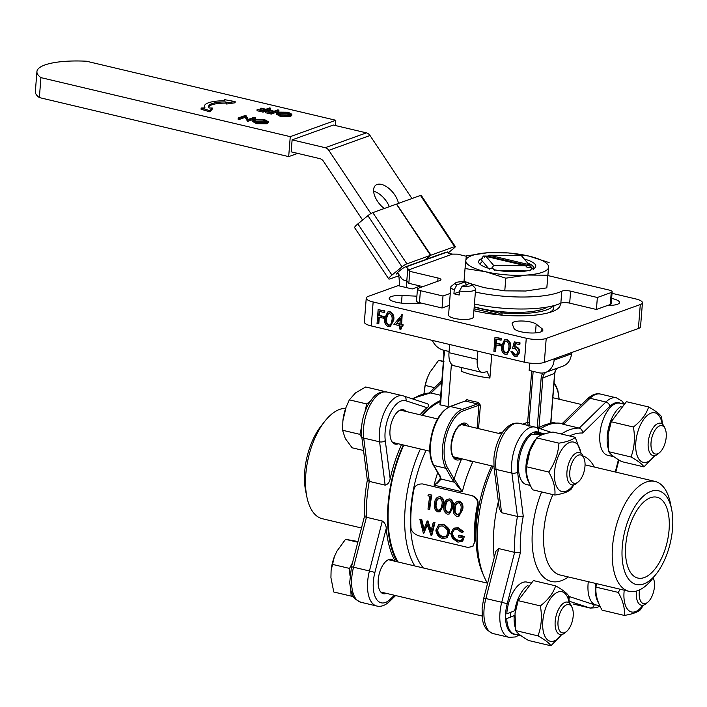 <?xml version="1.0" encoding="UTF-8"?>
<svg xmlns="http://www.w3.org/2000/svg" width="707" height="707" viewBox="0 0 707 707"><rect width="100%" height="100%" fill="white"/><g stroke="black" fill="none" stroke-linecap="round" stroke-linejoin="round"><path stroke-width="1.06" d="M599.863 605.819L595.886 604.883A26.742 13.044 -76.7 0 1 588.03 584.618A26.742 13.044 -76.7 0 1 588.304 581.693M598.732 603.257A26.742 13.044 -76.7 0 1 595.444 586.368A26.742 13.044 -76.7 0 1 595.718 583.443M639.543 589.894A14.538 7.088 103.3 0 0 647.93 602.108A14.538 7.088 103.3 0 0 653.834 590.725A14.538 7.088 103.3 0 0 653.48 578.644A14.538 7.088 103.3 0 0 653.144 577.928M647.93 602.108L646.322 603.495A16.614 8.104 -76.7 0 1 641.267 605.21A16.614 8.104 -76.7 0 1 636.53 591.034M345.652 408.425A56.48 27.538 103.3 0 0 339.546 409.441A56.48 27.538 103.3 0 0 324.69 421.434A56.48 27.538 103.3 0 0 305.795 474.362A56.48 27.538 103.3 0 0 306.847 496.809A56.48 27.538 103.3 0 0 322.259 518.699L361.48 527.988M403.282 444.959A91.362 44.55 103.3 0 0 388.019 504.701A91.362 44.55 103.3 0 0 397.087 561.756M440.284 400.63A91.362 44.55 103.3 0 0 421.796 415.203M324.69 421.434L320.837 426.374A48.173 23.49 103.3 0 0 305.61 490.667L306.847 496.809M430.254 392.933L431.049 393.021A91.362 44.55 103.3 0 0 412.976 399.048M367.357 480.088L369.266 481.379A91.362 44.55 103.3 0 0 366.845 499.69A91.362 44.55 103.3 0 0 366.438 517.277C364.423 516.737 363.99 516.278 365.139 515.907M367.348 480.088C365.006 492.638 364.052 504.718 364.494 516.331L351.467 566.811L353.553 567.208A31.143 15.192 103.3 0 0 351.768 577.805A31.143 15.192 103.3 0 0 360.853 602.258C350.769 597.344 353.624 595.603 351.026 591.22L349.682 582.727L351.467 566.811M420.029 414.779A91.362 44.55 103.3 0 1 427.081 407.718C429.122 406.154 429.246 404.846 427.435 403.794L403.715 396.017A4.154 3.623 108.1 0 1 405.951 400.798A26.99 13.159 103.3 0 0 390.688 412.163A26.99 13.159 103.3 0 0 385.271 440.567L390.158 478.727C389.522 482.315 387.851 484.454 385.138 485.135L369.266 481.379L363.716 438.075A4.154 2.218 -7.3 0 1 361.745 436.502C360.658 425.393 362.841 414.682 368.294 404.36C373.367 397.131 376.133 391.254 386.976 392.023A31.143 15.192 103.3 0 0 363.548 428.186A31.143 15.192 103.3 0 0 363.716 438.075L379.597 441.831A4.154 2.218 -7.3 0 0 385.271 440.567M395.328 561.34A91.362 44.55 103.3 0 1 386.243 528.429C386.137 525.266 384.829 522.8 382.319 521.032L366.438 517.277L353.553 567.208L369.434 570.973L382.319 521.032M405.871 411.43A17.648 8.608 103.3 0 0 403.273 409.751A17.648 8.608 103.3 0 0 389.999 430.245A17.648 8.608 103.3 0 0 395.142 444.102A17.648 8.608 103.3 0 0 398.209 443.757M394.091 561.049A17.648 8.608 103.3 0 0 391.501 559.37A17.648 8.608 103.3 0 0 378.218 579.864A17.648 8.608 103.3 0 0 383.371 593.721A17.648 8.608 103.3 0 0 386.437 593.376M440.7 395.301L431.049 393.021L441.698 382.593M401.514 444.544A91.362 44.55 103.3 0 0 390.158 478.727M224.959 100.774A27.246 7.211 4.5 0 0 204.411 106.138A27.246 7.211 4.5 0 0 205.083 107.941L201.15 108.03L209.926 110.672L212.294 108.021L209.122 107.994A23.092 6.116 -175.5 0 1 208.556 106.465A23.092 6.116 -175.5 0 1 225.966 101.923L226.726 102.824L235.122 101.596L224.446 99.634L224.959 100.774M224.446 99.634L224.358 100.774M235.122 101.596L235.033 102.798L226.629 104.017L226.726 102.824M225.966 101.923L225.869 103.116L226.629 104.017M208.618 107.075A23.092 6.116 -175.5 0 1 225.869 103.116M212.294 108.021L212.197 109.214L209.829 111.874L209.926 110.672M201.15 108.03L201.053 109.223L209.829 111.874M204.411 106.138L204.323 107.34A27.246 7.211 4.5 0 0 204.367 107.95M270.71 108.198L263.119 110.928L257.109 109.505L262.792 110.389L265.125 109.55L260.22 108.383L260.998 108.1L265.903 109.267L269.606 107.932L270.71 108.198L270.613 109.391L263.031 112.13L257.012 110.707L257.109 109.505M263.119 110.928L263.031 112.13M263.084 110.283L260.123 109.585L260.22 108.383M278.938 110.142L271.355 112.881L265.337 111.459L271.028 112.333L273.362 111.494L268.448 110.336L269.226 110.053L274.139 111.211L277.833 109.885L278.938 110.142L278.85 111.344L271.258 114.074L265.24 112.652L265.337 111.459M271.355 112.881L271.258 114.074M271.311 112.227L268.36 111.529L268.448 110.336M289.976 114.737L287.316 113.694L278.284 113.747M278.788 112.378L287.404 112.501L290.471 114.18L289.587 114.914L280.988 114.808L277.869 113.111L278.788 112.378L278.682 113.571M287.298 113.703L287.396 112.501M280.175 116.302L280.272 115.1L290.701 115.17L291.823 114.242L291.735 115.444L290.604 116.372L280.166 116.302L276.428 114.189M291.823 114.242L288.138 112.21L277.674 112.113L276.517 113.058L280.264 115.108M290.701 115.179L290.612 116.372M254.193 117.265L255.298 117.53L247.715 120.261L245.294 116.125L239.32 118.272L238.215 118.007L245.806 115.276L248.237 119.412L254.193 117.265M255.298 117.53L255.209 118.723L247.618 121.454L245.205 117.318L239.231 119.474L238.118 119.209L238.215 118.007M247.715 120.261L247.618 121.454M247.485 120.208L247.388 121.401M245.294 116.125L245.205 117.318M239.32 118.272L239.231 119.474M266.336 122.117L263.676 121.074L254.644 121.136M255.147 119.757L263.764 119.881L266.831 121.56L265.947 122.293L257.348 122.196L254.228 120.49L255.147 119.757L255.041 120.95M263.658 121.083L263.755 119.881M256.535 123.681L256.632 122.488L267.06 122.558L268.183 121.622L268.094 122.824L266.963 123.752L256.526 123.681L252.788 121.569M268.183 121.622L264.498 119.589L254.034 119.492L252.876 120.437L256.623 122.488M267.06 122.558L266.972 123.752M292.115 139.862L333.297 125.033L366.394 132.863A6.23 5.179 70.2 0 1 370 135.505L328.808 150.344A6.23 5.179 -109.8 0 0 325.202 147.701L292.115 139.862L291.169 151.846L319.873 158.642A6.23 5.179 70.2 0 1 323.479 161.284L362.585 220.018M39.362 97.584L40.935 77.629A53.988 14.29 -175.5 0 1 36.923 71.593L35.35 91.556A53.988 14.29 4.5 0 0 39.362 97.584L288.686 156.618L297.665 153.384M36.923 71.593A53.988 14.29 -175.5 0 1 44.877 64.973A53.988 14.29 -175.5 0 1 86.466 61.226L335.781 120.261L335.365 125.519M40.935 77.629L290.259 136.654L288.686 156.618M290.259 136.654L335.781 120.261M398.465 203.377A16.614 8.838 50.6 0 0 389.637 189.052A16.614 8.838 50.6 0 0 377.07 184.483A16.614 8.838 50.6 0 0 375.611 185.296A16.614 8.838 50.6 0 0 384.246 208.503M406.331 266.795L447.522 251.957A6.23 5.179 -109.8 0 0 448.98 253.539L452.471 254.113L408.593 269.915L407.789 268.377A6.23 5.179 70.2 0 1 406.331 266.795L406.198 266.592M397.537 272.522L401.002 277.727A6.23 5.179 -109.8 0 0 404.607 280.37L406.799 280.891L408.84 283.313L422.866 286.635M411.951 198.526L370 135.505M407.789 268.377L406.799 280.891M370.901 213.576L328.808 150.344M389.31 206.683A16.614 8.838 50.6 0 0 373.623 191.182M475.369 292.026A62.296 16.491 4.5 0 0 558.884 292.406A62.296 16.491 4.5 0 0 561.791 291.204A6.23 1.653 -175.5 0 1 570.62 291.169L597.362 297.497L611.228 292.504A6.23 1.653 4.5 0 0 612.147 291.735A6.23 1.653 4.5 0 0 609.195 290.082L548.102 275.615M474.432 304.01A62.296 16.491 4.5 0 0 557.938 304.381A62.296 16.491 4.5 0 0 560.845 303.188A6.23 1.653 -175.5 0 1 569.683 303.144L596.416 309.48L610.291 304.478A6.23 1.653 4.5 0 0 611.21 303.718L612.147 291.735M408.593 269.915L409.786 271.338L438.013 278.019A6.23 1.653 -175.5 0 1 440.965 279.68A6.23 1.653 -175.5 0 1 440.054 280.449L418.376 288.253A6.23 1.653 4.5 0 0 417.457 289.022A6.23 1.653 4.5 0 0 420.409 290.674L442.997 296.021L442.052 308.005L449.325 305.38M442.997 296.021L450.271 293.405M417.457 289.022L416.511 300.996A6.23 1.653 4.5 0 0 419.472 302.658L442.052 308.005M409.786 271.338L408.84 283.313M466.302 256.252L457.482 254.158L452.471 254.113M597.362 297.497L596.416 309.48M569.1 602.797A25.434 12.399 103.3 0 0 558.009 592.024A25.434 12.399 103.3 0 0 542.808 621.259A25.434 12.399 103.3 0 0 554.155 640.931A25.434 12.399 103.3 0 0 561.588 634.533M561.844 634.488L550.912 645.774L528.668 640.507C521.669 636.574 517.365 633.269 515.757 630.6L538 635.867C541.482 626.543 542.269 616.557 540.36 605.899L518.107 600.632L515.005 613.791L515.757 630.6M540.36 605.899C548.164 599.836 553.254 593.155 555.631 585.847C562.639 589.797 566.943 593.093 568.543 595.754L569.427 603.044M518.47 599.633L518.019 600.835A25.434 12.399 103.3 0 0 515.049 613.384A25.434 12.399 103.3 0 0 515.032 613.543M550.912 645.774C549.295 643.105 544.991 639.8 538 635.867M555.631 585.847L533.378 580.58L518.107 600.632M613.932 456.749L607.658 455.264A26.742 13.044 -76.7 0 1 600.278 430.634A26.742 13.044 -76.7 0 1 615.443 403.679A26.742 13.044 -76.7 0 1 619.986 403.211L623.556 404.059M613.473 456.404A26.742 13.044 -76.7 0 1 611.14 454.468M608.374 449.051A26.742 13.044 -76.7 0 1 621.038 406.384M342.851 421.151A26.99 13.159 -76.7 0 1 342.904 420.621A26.99 13.159 -76.7 0 1 343.902 414.567A26.99 13.159 -76.7 0 1 346.059 407.312L342.886 420.806L342.559 430.254L345.299 438.543L352.13 447.796L363.539 450.5M381.815 392.058L383.061 391.077L365.705 386.968L355.48 392.924L349.346 399.844L346.156 407.038M570.399 467.848A14.538 7.088 103.3 0 0 571.247 480.937A14.538 7.088 103.3 0 0 578.459 481.75A14.538 7.088 103.3 0 0 584.371 470.367A14.538 7.088 103.3 0 0 584.017 458.286A14.538 7.088 103.3 0 0 577 455.927A14.538 7.088 103.3 0 0 570.399 467.848M578.459 481.75L576.85 483.137A16.614 8.104 -76.7 0 1 571.795 484.852A16.614 8.104 -76.7 0 1 567.641 467.256A16.614 8.104 -76.7 0 1 579.448 452.524A16.614 8.104 -76.7 0 1 583.195 456.324L584.017 458.286M365.006 411.527L366.703 403.953L370.344 401.09M361.949 438.093L359.916 434.363L361.595 426.851M383.061 391.077L383.45 391.784M359.916 434.363L342.559 430.254M366.703 403.953L349.346 399.844M424.147 391.36L424.147 391.36A26.99 13.159 -76.7 0 1 427.302 378.042A26.99 13.159 -76.7 0 1 427.585 377.317M443.996 361.295L438.552 360.429L429.821 372.448L427.373 377.856L425.19 385.421L423.961 393.552M661.796 425.658A14.538 7.088 103.3 0 0 651.642 438.587A14.538 7.088 103.3 0 0 655.469 454.027A14.538 7.088 103.3 0 0 659.702 452.489A14.538 7.088 103.3 0 0 665.26 429.025A14.538 7.088 103.3 0 0 661.796 425.658M659.702 452.489L658.093 453.876A16.614 8.104 -76.7 0 1 653.25 455.635A16.614 8.104 -76.7 0 1 653.038 455.591A16.614 8.104 -76.7 0 1 648.938 437.774A16.614 8.104 -76.7 0 1 660.479 423.219A16.614 8.104 -76.7 0 1 660.692 423.263A16.614 8.104 -76.7 0 1 664.439 427.063L665.26 429.025M434.602 387.657L425.19 385.421M443.36 361.569L438.552 360.429M420.338 286.035L412.199 288.969L398.085 285.628L368.391 296.321A14.538 3.844 4.5 0 0 366.244 298.107A14.538 3.844 4.5 0 0 373.146 301.977L526.273 338.238A14.538 3.844 4.5 0 0 546.211 338.423L640.295 304.531A14.538 3.844 4.5 0 0 642.442 302.755A14.538 3.844 4.5 0 0 635.531 298.875L612.023 293.317M512.195 323.886L513.98 328.366A14.538 3.844 4.5 0 0 520.803 331.733A14.538 3.844 4.5 0 0 535.332 332.9A14.538 3.844 4.5 0 0 542.879 330.142A14.538 3.844 4.5 0 0 541.96 328.631L536.171 324.115A12.461 3.296 4.5 0 0 522.446 321.013A12.461 3.296 4.5 0 0 512.124 323.452A12.461 3.296 4.5 0 0 512.195 323.886M416.891 296.171L402.071 295.517A14.538 3.844 4.5 0 0 389.159 298.327A14.538 3.844 4.5 0 0 396.061 302.198A14.538 3.844 4.5 0 0 408.752 303.453L421.399 303.109M607.781 305.38A14.538 3.844 4.5 0 0 619.526 302.534A14.538 3.844 4.5 0 0 611.626 298.434M473.902 310.691A56.065 14.847 4.5 0 0 475.077 310.974A56.065 14.847 4.5 0 0 531.116 315.455A56.065 14.847 4.5 0 0 560.236 304.832A56.065 14.847 4.5 0 0 560.121 303.515M398.182 562.021A90.328 44.046 -76.7 0 1 388.558 504.506A90.328 44.046 -76.7 0 1 403.812 445.083M422.53 415.371A90.328 44.046 -76.7 0 1 440.205 401.629M522.853 424.191L527.661 422.22L528.244 426.082M537.232 427.832L538.955 427.691A90.328 44.046 -76.7 0 1 550.665 423.475L550.24 423.148L550.665 423.475L554.58 373.711A8.307 6.911 70.2 0 1 558.079 367.896M444.084 354.543L440.558 404.943L440.161 404.298L440.558 404.943L448.079 406.587M448.653 407.241L447.999 406.702M440.001 475.758L441.141 479.072L437.288 483.146L434.08 485.17C437.677 482.457 439.807 479.973 440.479 477.711L441.141 479.072L454.468 482.227L455.75 481.334L462.307 491.851L452.533 479.859L445.852 468.29A33.22 16.199 -76.7 0 1 442.555 447.54A33.22 16.199 -76.7 0 1 462.405 409.353L477.72 403.838L478.303 402.371L480.398 405.182L478.904 405.208L477.72 403.838A49.004 12.973 -175.5 0 1 471.454 402.513A49.004 12.973 -175.5 0 1 465.719 401.002L466.611 399.605A47.758 12.646 4.5 0 0 472.196 401.081A47.758 12.646 4.5 0 0 478.303 402.371M464.579 401.435L466.611 399.605M465.206 401.019L449.899 406.534A1.246 1.034 70.2 0 1 450.412 406.507L465.303 400.975M455.75 481.334L454.115 479.099A94.482 46.07 -76.7 0 1 461.671 458.781M449.634 344.495L448.989 352.678A16.614 8.104 -76.7 0 0 453.841 365.713L482.059 372.395A16.614 8.104 -76.7 0 0 484.631 372.2L487.158 371.582L489.898 378.068A47.758 12.646 -175.5 0 1 474.229 375.284A47.758 12.646 -175.5 0 1 461.671 371.378L461.317 367.49M490.976 354.278L489.748 353.986M437.686 472.656A86.174 42.022 -76.7 0 0 434.08 485.17L462.307 491.851A86.174 42.022 103.3 0 1 472.674 462.122L467.566 460.177M498.408 433.338L503.057 431.844M512.054 351.945L510.949 351.679L512.054 351.945L514.581 355.091L516.128 355.02L517.992 352.289L515.262 348.498L512.478 348.578L514.298 341.888L519.362 343.089L519.247 344.521L515.049 343.522L514.095 347.04L516.225 346.881C518.646 347.667 519.822 349.497 519.751 352.369L517.144 356.24M510.949 351.679L514.404 356.514L516.57 356.452L519.097 352.607C519.168 349.735 517.992 347.906 515.571 347.119L514.095 347.04M519.362 343.089L520.016 342.851L519.901 344.282L519.247 344.521M515.597 343.655L514.749 346.81M519.079 352.599L519.725 352.369M514.581 355.073L515.235 354.843M512.708 351.706L515.226 354.861L516.472 354.87M514.298 341.888L520.016 342.851M505.284 341.039L503.313 346.015C502.73 349.028 503.596 351.246 505.903 352.652L506.839 352.669M506.521 352.811L508.094 351.114L508.837 347.711C509.367 344.698 508.483 342.48 506.185 341.066L504.957 341.127L502.668 346.253C502.076 349.267 502.942 351.476 505.258 352.89L506.716 352.731M505.903 352.669L505.258 352.899M504.842 339.599L506.91 339.387C509.994 341.048 511.223 343.832 510.595 347.747L507.228 354.092M506.265 339.616C509.34 341.278 510.569 344.07 509.95 347.977L506.892 354.234L505.107 354.313C502.067 352.643 500.883 349.868 501.555 345.997L504.515 339.696L506.91 339.387M509.95 347.977L510.595 347.747M493.884 351.291L494.98 337.319L500.998 338.741L500.883 340.173L495.978 339.007L495.642 343.31L500.547 344.468L500.432 345.909L495.527 344.742L494.988 351.547L493.884 351.291M494.98 337.319L501.652 338.503L501.537 339.934L500.883 340.173M500.998 338.741L501.652 338.503M496.597 339.157L496.287 343.072L501.201 344.238L501.086 345.67L500.432 345.909M495.642 343.31L496.287 343.072M500.547 344.468L501.201 344.238M496.146 344.892L495.642 351.317L494.988 351.547M377.034 323.62L378.13 309.648L384.148 311.071L384.034 312.503L379.129 311.345L378.793 315.64L383.698 316.807L383.583 318.238L378.678 317.081L378.139 323.886L377.034 323.62M378.13 309.648L384.802 310.841L384.688 312.273L384.034 312.503M384.148 311.071L384.802 310.841M379.747 311.495L379.438 315.41L384.352 316.568L384.237 318.009L383.583 318.238M378.793 315.64L379.438 315.41M383.698 316.807L384.352 316.568M379.297 317.222L378.793 323.647L378.139 323.886M388.435 313.369L386.464 318.353C385.881 321.367 386.747 323.576 389.062 324.99L389.99 325.008M389.672 325.149L391.245 323.452L391.987 320.05C392.518 317.036 391.634 314.818 389.336 313.395L388.108 313.466L385.819 318.583C385.227 321.597 386.093 323.815 388.408 325.22L389.866 325.07M389.062 324.999L388.408 325.238M387.993 311.937L390.07 311.725C393.145 313.378 394.373 316.17 393.746 320.077L390.379 326.422M389.416 311.955C392.491 313.616 393.719 316.4 393.101 320.315L390.043 326.572L388.258 326.643C385.218 324.981 384.042 322.206 384.705 318.327L387.666 312.034L390.07 311.725M393.101 320.315L393.746 320.077M400.312 318.857L396.848 323.179L399.915 323.903M396.203 323.417L399.879 324.292L400.356 318.221L396.848 323.179M400.622 329.206L399.517 328.949L399.773 325.724L393.914 324.336L402.177 314.588L401.638 324.319L403.07 324.654L402.955 326.086L400.878 325.98L400.622 329.206L401.276 328.976L401.496 326.13M401.523 314.827L402.398 314.642M401.753 314.88L400.993 324.548L401.638 324.319M400.993 324.548L403.07 324.654M402.416 324.884L402.301 326.325M423.475 533.688L419.905 519.468L421.063 519.742L423.546 530.259L427.081 521.174M431.906 535.005L431.093 535.499L427.055 524.417L423.458 533.688M431.915 535.005L434.964 522.526L433.188 522.614L434.319 522.88L431.243 535.535M431.129 530.533L427.903 520.856L427.222 521.2L430.828 531.911L433.197 522.614M427.885 520.856L427.231 521.2M421.063 519.742L421.717 519.398L419.914 519.468M427.275 525.098L423.617 533.732M434.964 522.535L434.337 522.888M431.482 531.434L430.81 531.911M421.726 519.398L424.191 529.773L423.528 530.25M439.454 526.07L437.642 529.958C438.084 533.449 439.948 535.703 443.218 536.71L446.524 536.366M443.218 536.693L442.564 537.205L446.223 536.631L447.752 532.892C448.194 530.436 446.391 528.094 442.343 525.875L439.109 526.247L437.624 529.958M436.97 530.4C437.023 533.599 438.888 535.879 442.564 537.214M442.326 524.417L438.596 524.85L435.874 530.144C436.387 534.501 438.667 537.311 442.697 538.575L447.01 537.788L448.857 533.158C448.494 528.677 446.311 525.761 442.326 524.417L439.003 524.656M448.848 533.149L449.519 532.716C450.05 529.631 447.876 526.75 442.98 524.081M447.018 537.806L449.519 532.733M462.935 532.018L461.971 532.786L463.589 531.637L462.935 532.018L457.438 527.996L453.461 528.394L450.757 533.608L452.427 538.442L457.933 542.181L462.732 541.058L464.402 536.41L462.06 541.597M458.021 529.066L454 529.799L451.861 533.812C452.445 537.532 454.468 539.892 457.942 540.873L461.45 540.36L462.67 537.965L458.551 536.993A88.667 43.233 103.3 0 1 458.516 535.614L463.739 536.852M457.367 529.402L461.971 532.795M463.571 531.646L458.092 527.652L457.438 527.988M458.083 527.661L453.832 528.217M458.516 535.614L459.17 535.172L464.402 536.41M457.942 540.873L461.759 540.077M451.844 533.812L454.336 529.623M452.524 533.37C453.099 537.046 455.122 539.37 458.596 540.351M459.373 502.73C456.837 503.013 455.485 504.78 455.335 508.024C454.557 511.126 455.326 513.37 457.623 514.74L458.224 514.802M457.615 514.758L459.895 513.052L460.867 509.561C461.644 506.424 460.937 504.144 458.755 502.712L458.852 502.668M458.755 502.712C456.218 503.004 454.866 504.798 454.698 508.103C453.921 511.223 454.672 513.485 456.978 514.899M458.71 501.175L458.993 501.228C461.936 502.916 462.935 505.788 461.98 509.827L458.375 516.34L456.784 516.357C453.744 514.687 452.674 511.85 453.594 507.838C453.867 503.649 455.67 501.449 458.993 501.228L459.612 501.254C462.555 502.933 463.553 505.761 462.617 509.756L458.887 516.198M459.011 501.166L459.612 501.254M461.98 509.827L462.617 509.756M449.882 500.476C447.337 500.759 445.984 502.527 445.834 505.77C445.057 508.881 445.825 511.117 448.123 512.495L448.724 512.548M448.123 512.504L450.394 510.808L451.366 507.308C452.144 504.171 451.437 501.89 449.263 500.468L449.36 500.415M449.263 500.468C446.718 500.759 445.366 502.553 445.198 505.85C444.42 508.969 445.18 511.241 447.478 512.655M449.21 498.921L449.502 498.974C452.436 500.671 453.434 503.534 452.48 507.582L448.874 514.086L447.284 514.113C444.243 512.442 443.183 509.597 444.093 505.593C444.367 501.404 446.17 499.195 449.502 498.974L450.112 499.009C453.054 500.689 454.053 503.517 453.116 507.502L449.387 513.945M449.511 498.921L450.112 499.009M452.48 507.582L453.116 507.502M440.381 498.232C437.836 498.515 436.484 500.282 436.334 503.525C435.565 506.627 436.325 508.872 438.623 510.242L439.224 510.304M438.623 510.26L440.894 508.554L441.866 505.063C442.644 501.926 441.937 499.646 439.763 498.223L439.86 498.17M439.763 498.223C437.218 498.506 435.865 500.3 435.698 503.605C434.92 506.725 435.68 508.996 437.978 510.401M439.71 496.676L440.001 496.729C442.935 498.417 443.934 501.29 442.98 505.328L439.374 511.841L437.783 511.859C434.743 510.189 433.683 507.352 434.593 503.34C434.867 499.151 436.67 496.95 440.001 496.729L440.611 496.756C443.554 498.435 444.553 501.272 443.616 505.258L439.895 511.7M440.01 496.668L440.611 496.756M442.98 505.328L443.616 505.258M427.929 495.801L428.928 494.493L431.208 495.033A88.667 43.233 103.3 0 0 429.105 509.429L427.991 509.173A88.667 43.233 103.3 0 1 429.829 496.252L427.929 495.801M431.208 495.033L431.827 495.059A87.421 42.623 103.3 0 0 429.75 509.252L429.105 509.429M428.928 494.493L431.827 495.059M477.87 505.567C478.825 500.963 477.048 497.701 472.541 495.775L422.556 483.942C417.28 483.835 414.346 486.027 413.745 490.499A87.421 42.623 103.3 0 0 410.891 526.671C410.838 530.612 413.365 533.635 418.482 535.738L467.875 547.43L472.683 546.476L475.051 541.217L472.992 546.175M475.051 541.217A86.174 42.022 103.3 0 1 475.404 523.772A86.174 42.022 103.3 0 1 477.861 505.567L477.243 505.54A87.421 42.623 103.3 0 0 474.397 541.703M471.958 495.634C476.651 497.887 478.409 501.192 477.234 505.532M472.559 495.784L472.073 495.66M529.737 363.106L529.154 370.45L538.743 372.722A16.614 13.822 -109.8 0 0 545.636 372.377A16.614 13.822 -109.8 0 0 554.111 360.093L554.217 358.82M545.636 372.377L562.975 366.129A16.614 13.822 -109.8 0 0 571.459 353.845L571.556 352.572M482.059 372.395A16.614 8.104 -76.7 0 1 477.216 359.359L477.861 351.176M449.086 351.494L443.483 350.168A16.614 13.822 70.2 0 1 432.357 340.403M426.056 450.35A86.174 42.022 103.3 0 0 410.838 508.483A86.174 42.022 103.3 0 0 423.36 567.977M420.391 449.007A90.328 44.046 103.3 0 0 405.138 508.43A90.328 44.046 103.3 0 0 414.77 565.945M366.244 298.107L364.361 322.065A14.538 3.844 4.5 0 0 371.263 325.936L524.391 362.187A14.538 3.844 4.5 0 0 544.328 362.382L638.412 328.49A14.538 3.844 4.5 0 0 640.551 326.705L642.442 302.755M491.754 354.463L489.898 378.068M493.079 466.213A90.328 44.046 103.3 0 0 477.817 525.637A90.328 44.046 103.3 0 0 483.774 575.896A90.328 44.046 103.3 0 0 487.45 583.151M491.683 465.886A86.174 42.022 103.3 0 0 476.465 524.02A86.174 42.022 103.3 0 0 482.139 571.972L483.774 575.896M654.859 455.608L643.936 466.885C642.318 464.216 638.014 460.911 631.024 456.978C634.506 447.602 635.293 437.615 633.384 427.019C641.178 420.948 646.269 414.267 648.646 406.958L626.402 401.691L611.042 421.955A25.434 12.399 103.3 0 0 608.073 434.496A25.434 12.399 103.3 0 0 608.055 434.672M611.493 420.745L608.029 434.902L608.771 451.711C610.388 454.38 614.692 457.685 621.683 461.618L643.936 466.885M662.123 423.908A25.434 12.399 103.3 0 0 651.032 413.135A25.434 12.399 103.3 0 0 635.823 442.37A25.434 12.399 103.3 0 0 647.179 462.042A25.434 12.399 103.3 0 0 654.611 455.653M633.384 427.019L611.131 421.743M648.646 406.958C655.663 410.908 659.967 414.205 661.558 416.865L662.441 424.156M631.024 456.978L608.771 451.711M500.839 315.03L501.033 312.627L499.513 313.174A1.246 0.61 103.3 0 0 498.771 314.606L474.052 308.756M501.943 315.128L502.12 312.883L501.033 312.627M553.926 305.627L553.758 307.739A49.835 13.194 -175.5 0 1 549.525 312.503M553.263 305.795A49.835 13.194 -175.5 0 1 546.732 309.86A49.835 13.194 -175.5 0 1 502.12 312.883M526.529 466.779C525.867 473.831 527.89 481.511 532.618 489.801L554.871 495.068C555.534 488.016 553.501 480.345 548.773 472.046L526.529 466.779L529.941 450.836L536.701 437.898L558.954 443.165C567.058 441.857 572.484 439.904 575.224 437.306L552.98 432.039C544.841 433.356 539.414 435.309 536.701 437.898M580.88 453.178A25.434 12.399 103.3 0 0 567.191 443.775A25.434 12.399 103.3 0 0 554.58 471.64A25.434 12.399 103.3 0 0 559.785 490.587A25.434 12.399 103.3 0 0 573.368 484.914M573.845 484.816L571.141 489.209C568.401 491.807 562.975 493.76 554.871 495.068M529.941 450.836L529.799 451.216A25.434 12.399 103.3 0 0 526.821 463.765L526.697 465.003M548.773 472.046C554.88 463.032 558.265 453.408 558.954 443.165M575.224 437.306L581.127 453.364M596.16 585.352L596.372 583.602A25.434 12.399 103.3 0 0 596.293 584.115L595.992 587.137C595.329 594.189 597.362 601.86 602.09 610.159L624.334 615.426C624.997 608.374 622.973 600.694 618.245 592.404L620.225 589.249M624.228 590.195A25.434 12.399 103.3 0 0 624.051 591.989A25.434 12.399 103.3 0 0 629.248 610.945A25.434 12.399 103.3 0 0 642.831 605.272M643.317 605.174L640.613 609.567C637.9 612.147 632.473 614.1 624.334 615.426M618.245 592.404L595.992 587.137M643.759 583.955A48.173 23.49 -76.7 0 1 622.257 546.697A48.173 23.49 -76.7 0 1 651.05 491.33A48.173 23.49 -76.7 0 1 671.65 509.429A48.173 23.49 -76.7 0 1 656.432 573.722A48.173 23.49 -76.7 0 1 643.759 583.955M656.432 573.722L652.57 578.662A56.48 27.538 -76.7 0 1 637.714 590.654A56.48 27.538 -76.7 0 1 628.974 591.317A56.48 27.538 -76.7 0 1 612.501 546.979A56.48 27.538 -76.7 0 1 646.26 482.059A56.48 27.538 -76.7 0 1 655 481.396A56.48 27.538 -76.7 0 1 670.413 503.287L671.65 509.429M494.228 557.593A91.362 44.55 -76.7 0 1 493.866 529.755A91.362 44.55 -76.7 0 1 498.373 501.59M540.475 428.804A91.362 44.55 -76.7 0 1 562.206 423.581M669.078 529.835A41.527 20.247 -76.7 0 1 637.838 578.052A41.527 20.247 -76.7 0 1 625.722 545.451A41.527 20.247 -76.7 0 1 656.971 497.224A41.527 20.247 -76.7 0 1 669.078 529.835M563.444 423.891C561.544 423.581 561.517 423.732 563.364 424.341L579.236 428.097C581.375 428.857 582.497 430.492 582.595 433.029A87.208 42.526 103.3 0 0 569.586 435.972M499.275 508.607L501.572 512.699L517.453 516.463L523.251 516.198A87.208 42.526 103.3 0 0 520.723 534.828A87.208 42.526 103.3 0 0 520.379 552.662L514.625 552.353A91.362 44.55 -76.7 0 1 515.032 534.775A91.362 44.55 -76.7 0 1 517.453 516.463L511.903 473.16A4.154 2.218 -7.3 0 0 517.577 471.896L523.251 516.198M568.79 597.362A87.208 42.526 103.3 0 0 569.709 596.69L568.985 598.705M498.744 548.597L485.868 598.537L501.74 602.293L514.625 552.353L498.744 548.597L495.837 551.363L483.774 598.131L485.868 598.537A31.143 15.192 103.3 0 0 484.074 609.134A31.143 15.192 103.3 0 0 493.159 633.587L509.04 637.343A31.143 15.192 -76.7 0 1 499.955 612.889A31.143 15.192 -76.7 0 1 501.74 602.293L507.202 603.76A26.99 13.159 103.3 0 0 505.655 612.942A26.99 13.159 103.3 0 0 515.315 634.303M510.657 616.981A17.648 8.608 -76.7 0 1 510.454 612.43M396.707 273.291L397.095 273.883A4.154 0.654 -33.7 0 1 396.353 273.945A4.154 0.654 -33.7 0 1 397.643 272.425L400.904 269.747A4.154 0.654 -33.7 0 1 405.791 266.733L425.084 259.787L430.554 255.315L406.887 263.835A4.154 0.654 146.3 0 0 402.009 266.848L391.952 275.103A10.384 1.635 146.3 0 0 388.726 278.912A10.384 1.635 146.3 0 0 390.582 278.735L398.165 276.004L399.004 277.259L399.658 285.999M430.519 255.324L396.45 204.146M396.618 204.111L430.952 255.165L396.521 204.19M425.508 259.496L444.818 252.682A4.154 0.654 -33.7 0 1 445.551 252.611A4.154 0.654 -33.7 0 1 445.569 252.655M425.543 259.557L430.713 255.315M388.726 278.912L354.64 227.698A10.384 1.635 -33.7 0 1 357.866 223.898L391.952 275.103M448.238 252.867L454.035 248.104A4.154 0.654 146.3 0 0 455.326 246.584A4.154 0.654 146.3 0 0 454.583 246.655L430.952 255.165M454.583 246.655L420.497 195.45A4.154 0.654 -33.7 0 1 421.231 195.379L455.326 246.584M402.009 266.848L367.914 215.644A4.154 0.654 -33.7 0 1 372.801 212.63L406.887 263.835M406.825 287.696L406.304 280.776M399.261 275.103L398.165 276.004M397.095 273.883L398.182 273.485M420.497 195.45L396.866 203.961M367.914 215.644L357.866 223.898M430.554 255.315L396.468 204.111L372.801 212.63M524.223 259.036A28.651 7.583 -175.5 0 1 534.519 268.139A28.651 7.583 -175.5 0 1 532.945 269.093M533.202 268.969A26.574 7.035 4.5 0 0 533.555 267.988A26.574 7.035 4.5 0 0 527.961 263.092M471.18 283.843L484.277 287.678L504.78 290.851L525.672 291.01L546.829 287.864L548.614 267.237A41.527 10.994 4.5 0 0 528.898 256.093A41.527 10.994 4.5 0 0 487.503 252.761A41.527 10.994 4.5 0 0 471.931 255.554A41.527 10.994 4.5 0 0 465.825 260.574A41.527 10.994 4.5 0 0 485.541 271.709A41.527 10.994 4.5 0 0 526.936 275.041A41.527 10.994 4.5 0 0 548.614 267.237L547.828 275.2L526.936 275.041L505.779 278.187L485.541 271.709L465.038 268.545L465.825 260.574L466.346 255.916L487.503 252.761L508.395 252.929L528.898 256.093L549.136 262.571M465.038 268.545L464.039 281.2L469.881 283.392M504.78 290.851L505.779 278.187M546.829 287.864L547.828 275.2M530.745 269.941A28.651 7.583 -175.5 0 1 494.025 269.685M490.19 268.766A28.651 7.583 -175.5 0 1 479.585 263.817A28.651 7.583 -175.5 0 1 482.872 258.143M482.589 261.404A26.574 7.035 4.5 0 0 480.566 263.817A26.574 7.035 4.5 0 0 480.76 264.842M544.222 434.071L534.2 432.94L534.103 434.452M538.769 436.369A26.742 13.044 -76.7 0 1 541.606 434.699L541.597 434.946M541.606 434.699L531.531 434.487A26.742 13.044 -76.7 0 0 518.567 464.26A26.742 13.044 -76.7 0 0 526.415 484.525L530.391 485.462M534.2 432.94A26.742 13.044 -76.7 0 1 538.734 432.472L544.655 433.877M529.26 482.899A26.742 13.044 -76.7 0 1 525.973 466.019A26.742 13.044 -76.7 0 1 536.003 438.976M474.22 306.714A45.681 12.099 4.5 0 0 543.197 309.021A45.681 12.099 4.5 0 0 547.271 307.068M530.542 582.939L526.962 582.1A26.742 13.044 -76.7 0 0 522.429 582.568A26.742 13.044 -76.7 0 0 506.786 613.879L515.456 610.433M515.35 627.94A26.742 13.044 -76.7 0 1 514.201 615.638L514.864 615.364M514.873 615.302L506.733 618.59L514.201 615.638M520.918 635.628L514.643 634.144A26.742 13.044 -76.7 0 1 506.733 618.59M520.449 635.293A26.742 13.044 -76.7 0 1 518.125 633.348M514.749 610.724A26.742 13.044 -76.7 0 1 528.014 585.272M532.99 269.075L521.28 255.536L489.306 255.227L487.715 256.075L483.438 256.031L480.848 259.336L488.343 268.236M495.024 270.613L492.169 267.767L493.689 265.478L525.663 265.779L527.068 267.334L531.337 267.37L532.044 268.147L529.905 270.949M526.556 270.922L499.469 270.657M531.337 267.37L521.28 255.536M533.485 269.659L532.044 268.147M492.169 267.767L489.182 269.234M483.438 256.031L484.463 257.242L486.054 256.402L493.689 265.478M487.715 256.075L530.321 266.159M528.916 264.612L489.306 255.227M486.054 256.402L525.663 265.779M466.832 285.204L464.87 282.031L456.837 284.93L454.239 289.746L453.929 293.732A12.461 3.296 4.5 0 0 456.368 294.439A12.461 3.296 4.5 0 0 459.223 294.987L459.532 290.992L462.122 286.185A8.307 2.201 4.5 0 0 471.507 284.134A8.307 2.201 4.5 0 0 470.164 283.286L462.122 286.185M459.479 291.735L453.929 293.732M454.239 289.746A12.461 3.296 -175.5 0 1 450.766 287.122A12.461 3.296 -175.5 0 1 451.313 286.255L455.582 282.88A8.307 2.201 4.5 0 0 456.837 284.93M464.87 282.031A8.307 2.201 4.5 0 0 455.582 282.88M450.766 287.122L448.565 315.066A12.461 3.296 4.5 0 0 454.477 318.389A12.461 3.296 4.5 0 0 466.938 319.387A12.461 3.296 4.5 0 0 473.407 317.028L475.608 289.075A12.461 3.296 -175.5 0 1 459.532 290.992M471.507 284.134L475.201 288.138A12.461 3.296 -175.5 0 1 475.608 289.075M331.132 570.24L331.132 570.249A26.99 13.159 -76.7 0 1 331.132 570.24A26.99 13.159 -76.7 0 1 334.278 556.93A26.99 13.159 -76.7 0 1 334.561 556.206M357.989 541.518L345.529 539.317L336.806 551.327L334.358 556.736L331.097 570.549L330.929 577.672L333.784 591.998L351.14 596.107L350.805 590.451M562.445 632.915A14.538 7.088 103.3 0 0 566.687 631.378A14.538 7.088 103.3 0 0 572.237 607.905A14.538 7.088 103.3 0 0 568.773 604.547A14.538 7.088 103.3 0 0 558.627 617.476A14.538 7.088 103.3 0 0 562.445 632.915M566.687 631.378L565.07 632.765A16.614 8.104 -76.7 0 1 560.227 634.524A16.614 8.104 -76.7 0 1 560.015 634.479A16.614 8.104 -76.7 0 1 555.914 616.663A16.614 8.104 -76.7 0 1 567.465 602.099A16.614 8.104 -76.7 0 1 567.677 602.143A16.614 8.104 -76.7 0 1 571.424 605.943L572.237 607.905M349.93 575.304L349.523 568.419L352.466 562.913M353.35 596.505L351.14 596.107M357.804 542.225L345.529 539.317M349.523 568.419L332.166 564.31M403.458 395.947A4.154 3.623 108.1 0 1 403.715 396.017L402.857 395.779A31.143 15.192 -76.7 0 1 403.458 395.947M427.081 407.718L405.951 400.798M385.138 485.135L379.597 441.831A31.143 15.192 -76.7 0 1 379.42 431.942A31.143 15.192 -76.7 0 1 402.857 395.779L386.976 392.023M395.611 595.55L389.707 601.33C385.297 605.466 380.976 607.03 376.734 606.014A31.143 15.192 -76.7 0 1 367.649 581.569A31.143 15.192 -76.7 0 1 369.434 570.973L374.896 572.44A26.99 13.159 103.3 0 0 376.027 598.484A26.99 13.159 103.3 0 0 390.335 599.191L394.356 595.259M386.243 528.429L374.896 572.44M389.707 601.33A4.154 2.872 -134.4 0 0 390.335 599.191M325.202 147.701L366.394 132.863M420.409 290.674L419.472 302.658M438.013 278.019L437.757 281.271M611.228 292.504L610.291 304.478M570.62 291.169L569.683 303.144M561.791 291.204L560.845 303.188M531.691 371.051L527.661 422.22L529.145 422.291L529.799 426.074M533.158 371.396L529.145 422.291M537.24 427.744L541.164 377.909L542.87 377.927L538.955 427.691M546.37 372.112A8.307 6.911 -109.8 0 0 542.87 377.927L554.606 373.384M541.164 377.909A9.553 7.945 70.2 0 1 543.047 372.987M443.784 350.239A9.553 7.945 70.2 0 1 444.491 355.02M558.99 399.181A31.974 15.589 103.3 0 0 553.952 383.857M449.899 406.534C439.047 412.296 432.401 424.907 429.962 444.367C429.335 452.984 430.448 459.886 433.303 465.065A1.246 0.963 -30 0 0 433.859 465.453A33.22 16.199 103.3 0 1 430.554 444.694A33.22 16.199 103.3 0 1 450.412 406.507L462.405 409.353A1.246 1.034 70.2 0 1 463.377 410.802A31.974 15.589 103.3 0 0 444.261 447.558A31.974 15.589 103.3 0 0 447.443 467.53L454.115 479.099L452.533 479.859M477.092 428.292L478.904 405.208L463.377 410.802M480.398 405.182L478.551 428.636M447.443 467.53A1.246 0.963 -30 0 1 445.852 468.29L433.859 465.453L440.532 477.022M515.571 347.11L516.225 346.881M502.668 346.253L503.313 346.015M385.819 318.583L386.464 318.353M455.335 508.024L454.698 508.103M445.834 505.77L445.198 505.85M436.334 503.525L435.698 503.605M466.549 425.8A17.648 8.608 103.3 0 0 463.96 424.112C458.083 424.227 453.85 431.173 451.269 444.942C451.137 453.178 452.648 457.685 455.829 458.463A17.648 8.608 103.3 0 0 458.896 458.127M461.397 458.719A18.895 9.218 -76.7 0 1 451.093 445.092A18.895 9.218 -76.7 0 1 458.596 426.021A18.895 9.218 -76.7 0 1 469.05 426.392M554.111 360.093L571.459 353.845M448.989 352.678L477.216 359.359M417.934 302.189L417.855 303.206M402.071 295.517L401.47 303.126M536.171 324.115L535.482 332.882M541.96 328.631L541.73 331.486M546.211 338.423L544.328 362.382M640.295 304.531L638.412 328.49M526.273 338.238L524.391 362.187M373.146 301.977L371.263 325.936M474.176 307.174L499.513 313.174M655 481.396L586.324 465.135A56.48 27.538 103.3 0 0 585.043 464.897M552.901 494.6A56.48 27.538 103.3 0 0 543.824 530.718A56.48 27.538 103.3 0 0 560.298 575.056L628.974 591.317M568.295 576.956A64.788 31.594 -76.7 0 1 532.433 530.612A64.788 31.594 -76.7 0 1 541.659 491.939M583.036 455.944A64.788 31.594 -76.7 0 1 594.322 467.035M501.572 512.699L496.031 469.395A4.154 2.218 172.7 0 1 494.052 467.831L493.884 458.401C495.51 440.214 505.788 420.833 519.292 423.343A31.143 15.192 103.3 0 0 495.854 459.515A31.143 15.192 103.3 0 0 496.031 469.395L511.903 473.16A31.143 15.192 -76.7 0 1 511.727 463.271A31.143 15.192 -76.7 0 1 535.164 427.108A31.143 15.192 -76.7 0 1 535.765 427.275A4.154 3.623 108.1 0 1 536.021 427.346A4.154 3.623 108.1 0 1 538.257 432.127A26.99 13.159 103.3 0 0 517.427 463.324A26.99 13.159 103.3 0 0 517.577 471.896M540.828 432.967L538.257 432.127M561.34 434.018A91.362 44.55 -76.7 0 1 579.236 428.097L605.89 402.018A31.143 15.192 -76.7 0 1 616.407 397.838L621.913 401.028L623.981 403.697M620.658 403.37A26.99 13.159 103.3 0 0 609.858 406.331A4.154 2.872 -134.4 0 0 605.89 402.018L590.009 398.253L563.364 424.341M609.858 406.331L582.595 433.029M615.267 471.993L618.439 459.709M520.379 552.662L507.202 603.76M569.709 596.69L594.251 604.724A4.154 3.623 108.1 0 1 589.682 607.914L569.276 601.233M574.402 604.317L573.81 604.149A31.143 15.192 103.3 0 0 574.402 604.317L590.283 608.082A31.143 15.192 -76.7 0 1 589.682 607.914L573.81 604.149A4.154 3.623 108.1 0 1 573.554 604.078A4.154 3.623 108.1 0 1 573.306 603.99M594.251 604.724A26.99 13.159 103.3 0 0 596.558 605.042M587.552 398.775C591.962 394.639 596.293 393.074 600.535 394.082A31.143 15.192 103.3 0 0 590.009 398.253A4.154 2.872 -134.4 0 0 587.552 398.775L561.994 423.793M653.48 578.644L653.171 577.893M441.866 380.543L429.211 392.933M411.836 398.677L430.413 392.933M361.745 436.502L367.348 480.23M376.734 606.014L360.853 602.258M276.419 114.251L276.517 113.076M252.779 121.631L252.876 120.464M493.901 466.417L453.541 456.855M429.847 451.243L392.553 442.414M501.555 434.08L461.194 424.527M437.5 418.915L400.206 410.087M581.649 404.545L552.856 397.732M558.822 367.569C556.754 368.108 555.402 370.106 554.765 373.561L550.841 423.396M443.121 350.071L443.899 354.693L439.975 404.528M559.193 399.234L557.894 390.697L556.073 386.04L554.023 382.991M465.303 400.984L464.976 401.709M433.303 465.065L439.984 476.624M440.381 478.188L439.984 476.633M516.755 356.381L517.224 356.213M505.169 339.466L504.515 339.696M507.546 353.995L506.892 354.234M388.32 311.796L387.666 312.034M390.697 326.334L390.043 326.572M453.664 528.297L454.115 528.049M458.375 516.34L459.037 516.154M448.874 514.086L449.537 513.909M439.374 511.841L440.037 511.656M472.753 546.414L473.345 545.892M451.42 364.158L448.017 407.382M550.947 421.982L555.852 423.14M519.292 423.343L536.021 427.346L551.274 432.339M618.908 460.001L615.788 472.117M590.283 608.082L596.655 607.684L599.969 606.049M494.052 467.831L499.31 508.837M493.159 633.587C481.317 628.329 482.395 619.491 482.103 608.029L483.774 598.131M600.535 394.082L616.407 397.838M509.04 637.343L515.412 636.954L518.947 635.169M487.627 583.195L388.435 559.705M482.121 616.036L380.781 592.042"/></g></svg>
